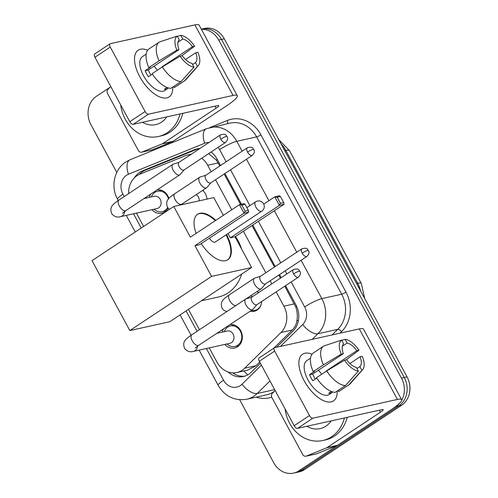 <?xml version="1.0" encoding="UTF-8"?>
<svg xmlns="http://www.w3.org/2000/svg" width="498" height="498" viewBox="0 0 498 498"><rect width="100%" height="100%" fill="white"/><g stroke="black" fill="none" stroke-linecap="round" stroke-linejoin="round"><path stroke-width="0.75" d="M257.273 291.43A11.205 9.643 77.5 0 1 258.537 292.656A10.502 9.039 -102.5 0 0 257.192 291.486M261.624 301.533A11.205 9.643 77.5 0 1 257.167 310.036A11.205 9.643 77.5 0 1 254.335 311.244A11.205 9.643 77.5 0 1 250.289 311.144M202.636 190.379A11.205 9.643 77.5 0 1 206.963 199.113M229.908 324.652A11.921 10.259 77.5 0 1 241.567 332.608A11.921 10.259 77.5 0 1 237.59 346.726A11.921 10.259 77.5 0 1 234.57 348.015A11.921 10.259 77.5 0 1 224.859 344.417M157.057 189.919A11.921 10.259 77.5 0 1 168.897 198.441M168.106 208.189A11.921 10.259 77.5 0 1 164.738 211.992A11.921 10.259 77.5 0 1 161.726 213.281A11.921 10.259 77.5 0 1 152.008 209.683M190.765 154.561A21.003 18.084 -102.5 0 0 187.821 154.928A21.003 18.084 -102.5 0 0 185.324 155.706L139.807 174.219A21.003 18.084 -102.5 0 0 136.994 175.701A21.003 18.084 -102.5 0 0 128.646 193.616M219.805 165.983L216.319 160.088L209.011 153.882M273.701 348.283L292.245 330.031C294.922 327.304 296.515 323.949 297.032 319.959C297.667 315.657 297.244 311.343 295.762 307.011L284.794 286.182M280.449 278.139L278.787 275.077M274.442 267.034L252.007 225.544M240.584 204.417L224.15 174.026M209.266 347.878L216.991 362.164A21.003 18.084 -102.5 0 0 236.867 372.51L247.73 370.101L256.003 365.694L259.732 362.027M211.177 171.698L207.703 165.274A21.003 18.084 -102.5 0 0 201.715 158.221M236.867 372.51A21.003 18.084 -102.5 0 0 244.692 368.203L280.934 332.54A21.003 18.084 -102.5 0 0 283.891 306.183L276.166 291.896M271.821 283.86L270.165 280.791M265.814 272.755L243.379 231.259M231.757 209.764L215.522 179.741M136.415 213.144L143.617 226.459M188.443 309.364L199.443 329.713M222.127 332.116A11.921 10.259 77.5 0 1 223.639 328.805M149.276 197.382A11.921 10.259 77.5 0 1 150.788 194.071M400.106 402.683A21.003 18.084 77.5 0 1 396.016 406.505L298.925 470.834L301.707 470.218A21.003 18.084 77.5 0 1 296.397 472.484A21.003 18.084 77.5 0 0 301.707 470.218L398.798 405.882L301.707 470.218L304.496 469.595A21.003 18.084 77.5 0 1 299.18 471.867L293.615 473.1A21.003 18.084 77.5 0 1 273.732 462.748L239.675 399.757M201.404 29.351A21.003 18.084 77.5 0 1 218.697 40.052L401.481 378.107L404.264 377.484A21.003 18.084 77.5 0 1 398.798 405.882A21.003 18.084 77.5 0 0 404.264 377.484L221.486 39.435L404.264 377.484L407.053 376.868A21.003 18.084 77.5 0 1 401.581 405.266L304.496 469.595M201.292 29.152L201.603 29.083A21.003 18.084 77.5 0 1 221.486 39.435A21.003 18.084 77.5 0 0 201.603 29.083L204.385 28.467A21.003 18.084 77.5 0 1 224.268 38.819L407.053 376.868M199.953 148.472A21.003 18.084 -102.5 0 0 197.264 148.827A21.003 18.084 -102.5 0 0 194.762 149.605L142.416 170.895A21.003 18.084 -102.5 0 0 139.608 172.383A21.003 18.084 -102.5 0 0 134.36 177.861M139.253 174.456A21.003 18.084 77.5 0 1 142.391 171.76A21.003 18.084 77.5 0 1 145.204 170.279L197.544 148.989A21.003 18.084 77.5 0 1 198.671 148.585M116.769 172.451L90.947 124.699A21.003 18.084 77.5 0 1 96.419 96.301L109.99 87.306M298.925 470.834A21.003 18.084 77.5 0 1 293.615 473.1M401.481 378.107A21.003 18.084 77.5 0 1 401.693 400.286M220.558 165.485L217.147 159.179A21.003 18.084 -102.5 0 0 211.046 152.039M276.608 347.249L292.936 331.182A21.003 18.084 -102.5 0 0 295.893 304.82L285.547 285.684M281.196 277.641L279.54 274.579M275.195 266.536L252.76 225.046M241.499 204.217L224.903 173.528M228.034 371.944A21.003 18.084 -102.5 0 0 243.435 376.5A21.003 18.084 -102.5 0 0 251.26 372.193L260.379 363.223M244.811 376.127A21.003 18.084 77.5 0 1 232.703 372.865M180.033 113.949A35.009 30.135 77.5 0 1 167.241 132.736A35.009 30.135 77.5 0 1 158.389 136.514A35.009 30.135 77.5 0 1 120.715 104.922M182.816 113.332A35.009 30.135 77.5 0 1 170.03 132.113A35.009 30.135 77.5 0 1 161.171 135.892L158.389 136.514M166.774 116.893A22.827 19.646 77.5 0 1 161.526 122.153A22.827 19.646 77.5 0 1 142.49 122.278M139.726 76.642A28.006 13.533 -123.5 0 1 138.332 73.866A28.006 13.533 -123.5 0 1 147.651 50.223A28.006 13.533 -123.5 0 0 138.176 50.205A28.006 13.533 -123.5 0 0 139.726 76.642A28.006 13.533 -123.5 0 0 147.389 87.536A28.006 13.533 -123.5 0 0 172.775 87.05A28.006 13.533 -123.5 0 1 169.121 96.898A28.006 13.533 -123.5 0 1 139.726 76.642M162.192 143.854A3.498 3.013 -102.5 0 0 162.659 143.605L173.099 141.289A3.498 3.013 77.5 0 1 172.632 141.538L162.192 143.854L142.03 152.052A3.498 3.013 -102.5 0 1 141.613 152.183A3.498 3.013 -102.5 0 1 138.301 150.458L107.562 93.605A3.498 3.013 -102.5 0 1 108.054 89.21L110.774 86.534M173.099 141.289L226.534 105.881A28.006 4.476 151.6 0 0 237.247 95.653A28.006 4.476 151.6 0 0 233.052 95.429L148.497 114.191L133.165 124.351L217.726 105.588A7.003 1.121 -28.4 0 1 218.771 105.644A7.003 1.121 -28.4 0 1 216.095 108.203L162.659 143.605M172.632 141.538L152.469 149.736A3.498 3.013 77.5 0 1 152.052 149.867L141.613 152.183M237.247 95.653L199.113 25.124A28.006 4.476 151.6 0 0 194.917 24.9L110.363 43.662A3.498 1.693 56.5 0 0 110.07 43.78A3.498 1.693 56.5 0 0 110.263 47.086L94.937 57.245A3.498 1.693 -123.5 0 1 94.745 53.94L110.07 43.78M133.165 124.351A3.498 1.693 -123.5 0 1 129.785 121.693L145.111 111.533L110.263 47.086M145.111 111.533A3.498 1.693 56.5 0 0 148.497 114.191M129.785 121.693L94.937 57.245M150.956 75.086A14.006 6.767 56.5 0 1 149.755 73.063A14.006 6.767 56.5 0 1 148.329 69.975L178.994 49.663A14.006 6.767 -123.5 0 1 179.268 39.815L177.244 36.08A18.208 8.796 -123.5 0 0 176.852 50.136L159.049 60.843L148.827 67.616L150.24 67.298L145.13 70.685A20.306 9.811 -123.5 0 0 146.624 73.76A20.306 9.811 -123.5 0 0 148.416 76.767L152.4 74.127M177.979 42.206L182.747 39.043A14.006 6.767 -123.5 0 1 192.471 46.669L161.806 66.987A14.006 6.767 56.5 0 1 161.943 67.18M153.957 66.246A14.006 6.767 -123.5 0 1 157.349 70.23M167.048 87.499L164.365 89.273A20.306 9.811 -123.5 0 0 167.845 88.501L164.863 90.48A20.306 9.811 -123.5 0 1 143.555 75.789A20.306 9.811 -123.5 0 1 142.434 56.623L146.163 54.151M185.53 59.53L195.758 52.751L197.893 52.278A18.208 8.796 -123.5 0 1 198.291 65.63L185.897 79.668A23.107 11.168 -123.5 0 1 184.808 80.626L174.586 87.399A23.107 11.168 -123.5 0 1 174.288 87.58L184.509 80.807L197.501 66.334L195.477 62.592L192.608 64.497M173.678 86.453L174.288 87.58M170.808 88.351A23.107 11.168 -123.5 0 1 152.12 73.692L162.336 66.919L180.139 56.218L182.28 55.739A14.006 6.767 -123.5 0 0 191.998 63.364L194.021 67.106L181.029 81.585L170.808 88.351M181.627 55.888L194.606 46.196L192.471 46.669M181.029 81.585A23.107 11.168 -123.5 0 1 162.336 66.919M182.747 39.043L180.724 35.308L177.419 36.398M180.724 35.308A18.208 8.796 -123.5 0 1 194.606 46.196M198.291 65.63A18.208 8.796 -123.5 0 1 197.501 66.334M194.021 67.106A18.208 8.796 -123.5 0 1 180.139 56.218M195.758 52.751A14.006 6.767 -123.5 0 1 195.477 62.592M148.827 67.616A23.107 11.168 -123.5 0 1 149.064 48.872L159.279 42.1A23.107 11.168 -123.5 0 1 159.578 41.919L177.244 36.08M159.049 60.843A23.107 11.168 -123.5 0 1 159.279 42.1M178.994 49.663L176.852 50.136M148.329 69.975L145.13 70.685M162.479 66.838L161.806 66.987M167.845 88.501L167.365 87.617M344.404 417.953A35.009 30.135 77.5 0 1 331.618 436.74A35.009 30.135 77.5 0 1 322.766 440.518A35.009 30.135 77.5 0 1 285.086 408.926M347.187 417.336A35.009 30.135 77.5 0 1 334.401 436.117A35.009 30.135 77.5 0 1 325.549 439.896L322.766 440.518M331.151 420.897A22.827 19.646 77.5 0 1 325.897 426.157A22.827 19.646 77.5 0 1 306.868 426.282M241.642 274.118A38.508 33.148 77.5 0 1 228.109 292.874A38.508 33.148 77.5 0 1 218.367 297.026L201.366 300.798M235.461 236.506A38.508 33.148 77.5 0 1 241.474 248.788M226.553 234.533A27.309 13.197 -123.5 0 1 227.773 259.757A27.309 13.197 -123.5 0 1 201.242 243.597M194.979 245.688L244.039 213.188L239.432 204.678L190.379 237.179L173.777 206.477L92.018 260.647L129.822 330.566L211.582 276.396L194.979 245.688L199.642 244.655L248.701 212.154L244.039 213.188L245.097 211.14L241.81 205.058L239.432 204.678L244.101 203.638L245.084 204.336L241.81 205.058M196.119 233.375A27.309 13.197 -123.5 0 1 197.606 214.233A27.309 13.197 -123.5 0 1 215.815 220.328M211.582 276.396L251.602 267.519L235 236.811L230.337 237.845L228.016 233.562M223.378 215.317L213.791 197.594L173.777 206.477M129.822 330.566L169.843 321.689L251.602 267.519M245.097 211.14L248.371 210.411L245.084 204.336M248.701 212.154L248.371 210.411M263.747 204.143L274.79 196.828L279.453 195.795L280.436 196.492L283.723 202.568L284.053 204.311L235 236.811M284.053 204.311L279.39 205.344L230.337 237.845M283.723 202.568L280.449 203.296L279.39 205.344L274.79 196.828L277.162 197.214L280.449 203.296M280.436 196.492L277.162 197.214M209.49 238.131A5.603 2.708 56.5 0 0 214.806 242.196A5.603 2.708 56.5 0 0 215.273 242.003L261.774 211.196A5.603 2.708 -123.5 0 1 261.307 211.389A5.603 2.708 -123.5 0 1 255.897 207.143A5.603 2.708 -123.5 0 1 255.586 201.852A5.603 5.603 0 0 1 263.604 203.856A5.603 5.603 0 0 1 261.774 211.196M197.351 214.408A27.309 13.197 -123.5 0 1 199.356 213.623A27.309 13.197 -123.5 0 1 215.304 220.664M226.042 234.869A27.309 13.197 -123.5 0 1 227.511 259.925M168.505 198.895A10.502 9.039 -102.5 0 0 157.561 191.238A10.502 9.039 -102.5 0 0 154.903 192.371A10.502 9.039 -102.5 0 0 151.411 196.903M154.143 209.21A10.502 9.039 -102.5 0 0 162.111 211.743A10.502 9.039 -102.5 0 0 164.77 210.61A10.502 9.039 -102.5 0 0 167.608 207.504M122.421 213.231L125.938 210.536A6.3 3.044 56.5 0 1 119.514 206.321A6.3 3.044 56.5 0 1 119.321 205.979A6.3 3.044 56.5 0 1 118.972 200.028C111.328 205.257 109.56 207.61 111.764 213.76C114.291 216.692 117.223 217.663 120.56 216.661L157.026 208.569A6.3 5.422 -102.5 0 0 158.619 207.89A6.3 5.422 -102.5 0 0 160.673 200.277A6.3 5.422 -102.5 0 0 154.299 196.268L144.034 198.54M173.354 164.122A6.3 3.044 56.5 0 0 173.217 164.159A6.3 3.044 56.5 0 0 172.831 164.34A6.3 3.044 56.5 0 0 173.186 170.291A6.3 3.044 56.5 0 0 179.274 175.066A6.3 3.044 56.5 0 0 179.797 174.848A6.3 3.044 56.5 0 0 180.114 174.568L184.067 169.918M220.757 139.147A4.55 2.197 56.5 0 1 220.508 134.852L178.913 162.416A4.55 2.197 56.5 0 0 179.162 166.712A4.55 2.197 56.5 0 0 183.563 170.16A4.55 2.197 56.5 0 0 183.936 170.005L225.532 142.44C229.08 138.569 227.088 137.243 227.026 136.483A4.55 0.728 -28.4 0 0 226.341 136.446A4.55 0.728 151.6 0 0 220.757 139.147A4.55 2.197 56.5 0 0 225.532 142.44M226.995 343.944A10.502 9.039 -102.5 0 0 234.963 346.477A10.502 9.039 -102.5 0 0 237.621 345.344A10.502 9.039 -102.5 0 0 241.038 332.664A10.502 9.039 -102.5 0 0 230.412 325.972A10.502 9.039 -102.5 0 0 227.754 327.105A10.502 9.039 -102.5 0 0 224.262 331.643M195.266 347.965L198.789 345.27A6.3 3.044 56.5 0 1 192.365 341.055A6.3 3.044 56.5 0 1 192.172 340.713A6.3 3.044 56.5 0 1 191.823 334.762C184.179 339.991 182.411 342.344 184.615 348.494C187.142 351.426 190.074 352.397 193.411 351.395L229.877 343.303A6.3 5.422 -102.5 0 0 231.47 342.624A6.3 5.422 -102.5 0 0 233.525 335.011A6.3 5.422 -102.5 0 0 227.15 331.002L216.885 333.274M246.205 298.856A6.3 3.044 56.5 0 0 246.068 298.893A6.3 3.044 56.5 0 0 245.682 299.074A6.3 3.044 56.5 0 0 246.031 305.025A6.3 3.044 56.5 0 0 252.125 309.8A6.3 3.044 56.5 0 0 252.648 309.582A6.3 3.044 56.5 0 0 252.965 309.302L256.918 304.651M293.608 273.881A4.55 2.197 56.5 0 1 293.359 269.586L251.764 297.15A4.55 2.197 56.5 0 0 252.013 301.446A4.55 2.197 56.5 0 0 256.414 304.894A4.55 2.197 56.5 0 0 256.787 304.739L298.383 277.174C301.931 273.302 299.939 271.976 299.877 271.217A4.55 0.728 -28.4 0 0 299.192 271.18A4.55 0.728 151.6 0 0 293.608 273.881A4.55 2.197 56.5 0 0 298.383 277.174M200.14 177.045A6.3 3.044 56.5 0 0 200.003 177.076A6.3 3.044 56.5 0 0 199.617 177.263A6.3 3.044 56.5 0 0 199.966 183.208A6.3 3.044 56.5 0 0 206.054 187.989A6.3 3.044 56.5 0 0 206.577 187.765A6.3 3.044 56.5 0 0 206.894 187.485L210.847 182.841M247.543 152.071A4.55 2.197 56.5 0 1 247.288 147.775L205.693 175.333A4.55 2.197 56.5 0 0 205.948 179.629A4.55 2.197 56.5 0 0 210.343 183.083A4.55 2.197 56.5 0 0 210.722 182.922L252.318 155.364C255.866 151.485 253.874 150.159 253.806 149.4A4.55 0.728 -28.4 0 0 253.127 149.369A4.55 0.728 151.6 0 0 247.543 152.071A4.55 2.197 56.5 0 0 252.318 155.364M204.074 191.811A10.502 9.039 -102.5 0 0 202.555 190.435M199.25 200.825A6.3 5.422 -102.5 0 0 196.243 194.618M251.422 310.397A10.502 9.039 -102.5 0 0 254.883 310.403A10.502 9.039 -102.5 0 0 257.534 309.27A10.502 9.039 -102.5 0 0 261.226 304.172M254.777 278.096A6.3 3.044 56.5 0 0 254.64 278.133A6.3 3.044 56.5 0 0 254.254 278.314A6.3 3.044 56.5 0 0 254.603 284.258A6.3 3.044 56.5 0 0 260.697 289.039A6.3 3.044 56.5 0 0 261.213 288.821A6.3 3.044 56.5 0 0 261.531 288.535L265.484 283.891M302.18 253.121A4.55 2.197 56.5 0 1 301.925 248.826L260.329 276.384A4.55 2.197 56.5 0 0 260.585 280.679A4.55 2.197 56.5 0 0 264.98 284.134A4.55 2.197 56.5 0 0 265.359 283.972L306.955 256.414C310.503 252.536 308.511 251.21 308.443 250.457A4.55 0.728 -28.4 0 0 307.764 250.419A4.55 0.728 151.6 0 0 302.18 253.121A4.55 2.197 56.5 0 0 306.955 256.414M252.218 296.845A6.3 5.422 -102.5 0 0 250.88 295.669M304.104 380.646A28.006 13.533 -123.5 0 1 302.703 377.87A28.006 13.533 -123.5 0 1 312.022 354.227A28.006 13.533 -123.5 0 0 302.554 354.209A28.006 13.533 -123.5 0 0 304.104 380.646A28.006 13.533 -123.5 0 0 311.76 391.54A28.006 13.533 -123.5 0 0 337.146 391.055A28.006 13.533 -123.5 0 1 333.492 400.902A28.006 13.533 -123.5 0 1 304.104 380.646M326.57 447.858A3.498 3.013 -102.5 0 0 327.037 447.609L337.476 445.293A3.498 3.013 77.5 0 1 337.003 445.542L326.57 447.858L306.407 456.056A3.498 3.013 -102.5 0 1 305.99 456.187A3.498 3.013 -102.5 0 1 302.672 454.462L271.933 397.609A3.498 3.013 -102.5 0 1 272.425 393.215L275.145 390.538M337.476 445.293L390.905 409.885A28.006 4.476 151.6 0 0 401.625 399.657A28.006 4.476 151.6 0 0 397.429 399.433L312.869 418.195L297.543 428.355L382.097 409.593A7.003 1.121 -28.4 0 1 383.149 409.649A7.003 1.121 -28.4 0 1 380.466 412.207L327.037 447.609M337.003 445.542L316.84 453.74A3.498 3.013 77.5 0 1 316.429 453.871L305.99 456.187M401.625 399.657L363.49 329.128A28.006 4.476 151.6 0 0 359.295 328.904L274.734 347.666A3.498 1.693 56.5 0 0 274.448 347.785A3.498 1.693 56.5 0 0 274.641 351.09L259.309 361.249A3.498 1.693 -123.5 0 1 259.116 357.944L274.448 347.785M297.543 428.355A3.498 1.693 -123.5 0 1 294.156 425.697L309.488 415.537L274.641 351.09M309.488 415.537A3.498 1.693 56.5 0 0 312.869 418.195M294.156 425.697L259.309 361.249M315.334 379.09A14.006 6.767 56.5 0 1 314.126 377.067A14.006 6.767 56.5 0 1 312.707 373.979L343.365 353.667A14.006 6.767 -123.5 0 1 343.645 343.819L341.622 340.084A18.208 8.796 -123.5 0 0 341.223 354.14L323.426 364.847L313.205 371.62L314.612 371.303L309.507 374.689A20.306 9.811 -123.5 0 0 310.995 377.764A20.306 9.811 -123.5 0 0 312.794 380.771L316.772 378.131M342.356 346.21L347.125 343.047A14.006 6.767 -123.5 0 1 356.842 350.673L326.184 370.991A14.006 6.767 56.5 0 1 326.321 371.184M318.334 370.251A14.006 6.767 -123.5 0 1 321.72 374.235M331.425 391.496L328.742 393.277A20.306 9.811 -123.5 0 0 332.216 392.505L329.24 394.484A20.306 9.811 -123.5 0 1 307.932 379.793A20.306 9.811 -123.5 0 1 306.805 360.627L310.54 358.155M349.901 363.534L360.129 356.755L362.27 356.282A18.208 8.796 -123.5 0 1 362.662 369.634L350.275 383.672A23.107 11.168 -123.5 0 1 349.179 384.63L338.964 391.403A23.107 11.168 -123.5 0 1 338.659 391.584L348.88 384.811L361.878 370.338L359.855 366.596L356.985 368.501M338.049 390.457L338.659 391.584M335.179 392.356A23.107 11.168 -123.5 0 1 316.491 377.696L326.713 370.923L344.516 360.222L346.652 359.743A14.006 6.767 -123.5 0 0 356.375 367.368L358.398 371.11L345.4 385.583L335.179 392.356M346.004 359.886L358.983 350.2L356.842 350.673M345.4 385.583A23.107 11.168 -123.5 0 1 326.713 370.923M347.125 343.047L345.102 339.312L341.79 340.402M345.102 339.312A18.208 8.796 -123.5 0 1 358.983 350.2M362.662 369.634A18.208 8.796 -123.5 0 1 361.878 370.338M358.398 371.11A18.208 8.796 -123.5 0 1 344.516 360.222M360.129 356.755A14.006 6.767 -123.5 0 1 359.855 366.596M313.205 371.62A23.107 11.168 -123.5 0 1 313.435 352.877L323.656 346.104A23.107 11.168 -123.5 0 1 323.955 345.923L341.622 340.084M323.426 364.847A23.107 11.168 -123.5 0 1 323.656 346.104M343.365 353.667L341.223 354.14M312.707 373.979L309.507 374.689M326.85 370.842L326.184 370.991M332.216 392.505L331.736 391.621M247.78 374.826A21.003 9.412 -134.5 0 1 243.833 370.966M217.296 159.46A21.003 3.355 151.6 0 0 216.319 160.088M296.684 306.426A21.003 3.355 151.6 0 0 295.762 307.011M139.907 174.176A21.003 10.583 -112.1 0 1 139.894 173.79M298.271 321.216A21.003 9.412 -134.5 0 1 297.032 319.959M218.168 162.952L207.703 165.274M294.355 303.861L283.891 306.183M292.245 330.031L280.934 332.54M256.003 365.694L244.692 368.203M361.318 283.474A24.508 3.916 151.6 0 0 357.645 283.275L285.815 150.433A24.508 3.916 -28.4 0 1 289.487 150.626L361.318 283.474L364.71 298.557M360.583 290.932A28.006 24.109 -102.5 0 0 357.645 283.275L356.574 283.518M284.744 150.67L285.815 150.433A28.006 24.109 -102.5 0 0 281.109 143.947M224.268 38.819L218.697 40.052M401.581 405.266L396.016 406.505M209.004 142.478A14.006 12.052 -102.5 0 0 204.69 143.237L128.447 174.244A14.006 12.052 -102.5 0 0 126.573 175.234A14.006 12.052 -102.5 0 0 122.925 194.164L124.22 196.554M128.447 174.244A14.006 7.053 -112.1 0 1 130.134 159.727L125.795 162.012C114.054 169.476 110.544 186.912 117.572 199.281A14.006 2.241 -28.4 0 1 122.925 194.164M206.384 348.519L223.527 380.217A14.006 12.052 -102.5 0 0 240.322 385.601A14.006 12.052 -102.5 0 0 241.997 384.244L261.413 365.134M269.96 380.945L257.205 393.495A28.006 24.109 77.5 0 1 253.856 396.221A28.006 24.109 77.5 0 1 246.771 399.24L266.604 394.839A28.006 24.109 -102.5 0 0 273.688 391.82A28.006 24.109 -102.5 0 0 274.217 391.459M274.653 389.623L257.205 393.495A14.006 6.275 -134.5 0 1 241.997 384.244M209.733 127.631L227.343 120.466A31.511 27.122 77.5 0 1 260.915 134.821L345.979 292.139A31.511 27.122 77.5 0 1 341.547 331.674L340.016 333.181M271.715 397.13A31.511 27.122 77.5 0 1 256.215 397.149M210.281 127.5A28.006 24.109 77.5 0 1 236.787 141.301L256.619 136.9A28.006 24.109 -102.5 0 0 230.113 123.099L206.371 128.721L130.134 159.727M301.122 260.28L321.851 298.619A28.006 24.109 77.5 0 1 317.911 333.76L337.744 329.359A28.006 24.109 -102.5 0 0 341.684 294.218L256.619 136.9A3.498 0.56 151.6 0 0 260.915 134.821M280.455 346.396L302.703 324.503A14.006 6.275 -134.5 0 0 317.911 333.76L312.234 339.343M332.066 334.942L337.744 329.359A3.498 1.569 45.5 0 1 341.547 331.674M302.703 324.503A14.006 12.052 -102.5 0 0 304.67 306.936A14.006 2.241 -28.4 0 1 321.851 298.619L341.684 294.218A3.498 0.56 151.6 0 0 345.979 292.139M226.179 161.763L219.612 149.618A14.006 2.241 -28.4 0 1 236.787 141.301L242.134 151.187M246.479 159.229L268.92 200.719M274.336 210.747L296.771 252.237M133.532 213.779L141.239 228.034M186.065 310.939L197.071 331.288M304.67 306.936L291.168 281.961M286.817 273.919L285.161 270.85M280.816 262.813L258.381 221.317M249.89 205.624L230.524 169.799M219.612 149.618A14.006 12.052 -102.5 0 0 218.118 147.358M227.381 123.703A3.498 1.762 67.9 0 0 227.343 120.466M204.69 143.237A14.006 7.053 -112.1 0 1 206.371 128.721M199.132 350.125L218.168 385.334A14.006 2.241 -28.4 0 1 223.527 380.217M145.204 170.279L142.416 170.895M197.544 148.989L194.762 149.605M233.052 95.429L194.917 24.9M216.095 108.203L215.005 106.192M142.03 152.052L152.469 149.736M120.56 216.661A6.3 5.422 -102.5 0 0 122.153 215.983A6.3 5.422 -102.5 0 0 124.643 211.42M193.411 351.395A6.3 5.422 -102.5 0 0 195.004 350.716A6.3 5.422 -102.5 0 0 197.494 346.154M169.401 209.378L167.571 207.448C165.367 201.298 167.135 198.945 174.779 193.716A6.3 3.044 56.5 0 0 175.134 199.667A6.3 3.044 56.5 0 0 175.321 200.009A6.3 3.044 56.5 0 0 181.745 204.224L206.577 187.765M226.808 311.586L223.845 310.285L222.214 308.499C220.01 302.348 221.778 299.995 229.422 294.766A6.3 3.044 56.5 0 0 229.771 300.717A6.3 3.044 56.5 0 0 229.964 301.06A6.3 3.044 56.5 0 0 236.127 305.411M397.429 399.433L359.295 328.904M380.466 412.207L379.376 410.19M306.407 456.056L316.84 453.74M191.413 154.131L187.821 154.928M289.487 150.626L278.768 139.614M218.168 385.334C224.853 396.476 234.39 401.114 246.771 399.24M117.572 199.281L118.238 200.52M126.28 215.391L135.257 232M180.083 314.904L191.089 335.26M246.865 207.629L255.586 201.852M220.508 134.852C227.057 133.078 225.837 136.022 227.026 136.483M162.111 211.743L166.151 210.847M125.938 210.536L179.797 174.848M157.561 191.238L161.601 190.342M118.972 200.028L172.831 164.34M179.037 162.329L173.217 164.159M293.359 269.586C299.908 267.812 298.688 270.756 299.877 271.217M234.963 346.477L239.003 345.581M198.789 345.27L252.648 309.582M230.412 325.972L234.452 325.076M191.823 334.762L245.682 299.074M251.888 297.063L246.068 298.893M247.288 147.775C253.843 145.995 252.623 148.939 253.806 149.4M181.745 204.224L180.693 204.939M174.779 193.716L199.617 177.263M205.823 175.252L200.003 177.076M301.925 248.826C308.48 247.045 307.26 249.99 308.443 250.457M254.883 310.403L257.46 309.831M245.937 298.943L261.213 288.821M229.422 294.766L254.254 278.314M260.46 276.303L254.64 278.133"/></g></svg>
